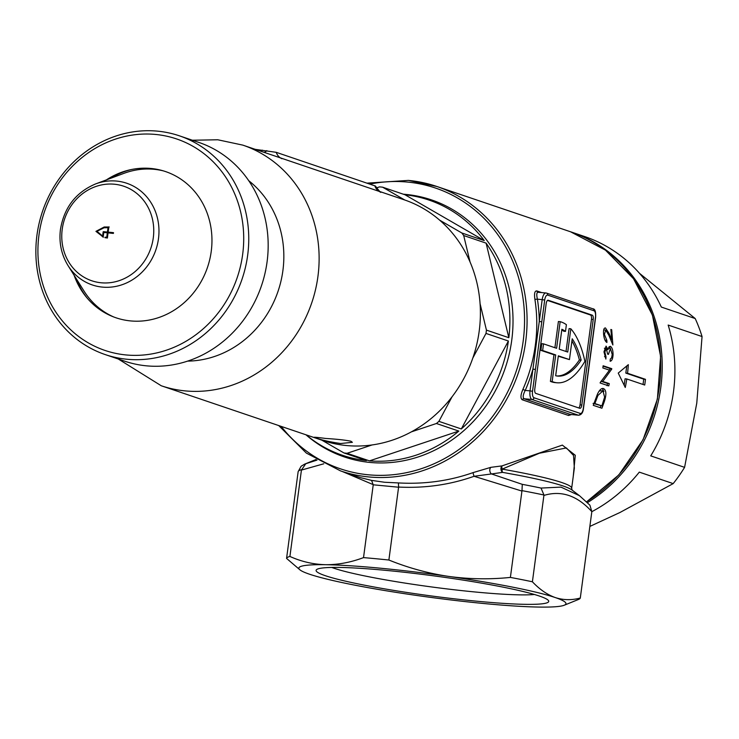 <?xml version="1.0" encoding="UTF-8"?>
<svg xmlns="http://www.w3.org/2000/svg" width="739" height="739" viewBox="0 0 739 739"><rect width="100%" height="100%" fill="white"/><g stroke="black" fill="none" stroke-linecap="round" stroke-linejoin="round"><path stroke-width="1.11" d="M325.363 575.709A117.344 10.115 7.6 0 1 316.652 569.557A117.344 10.115 7.6 0 1 414.81 573.464A117.344 10.115 7.6 0 1 539.452 596.068A117.344 10.115 7.6 0 1 548.403 600.484A117.344 10.115 7.6 0 1 459.898 599.449A117.344 10.115 7.6 0 1 325.363 575.709M331.737 567.441A109.067 9.404 -172.4 0 0 334.01 568.254A109.067 9.404 -172.4 0 0 435.363 587.45A109.067 9.404 -172.4 0 0 534.399 594.489M403.346 194.209A135.708 123.801 108.7 0 1 511.739 340.208A135.708 123.801 108.7 0 1 431.567 451.695A135.708 123.801 108.7 0 1 305.955 434.791M408.473 180.418A150.146 136.974 108.7 0 1 436.869 186.487A150.146 136.974 108.7 0 1 522.796 357.334A150.146 136.974 108.7 0 1 368.909 476.951A150.146 136.974 108.7 0 1 340.513 470.891L360.364 477.616L371.541 480.378L384.585 482.262L398.404 482.927C424.482 484.378 449.395 480.932 473.136 472.591L490.872 467.334L502.03 465.893A3.852 1.607 -111.2 0 0 502.187 469.126A125.122 10.789 7.6 0 1 561.788 482.539A125.122 10.789 7.6 0 1 571.672 488.23L574.351 468.12L573.519 455.436L566.407 447.936L539.359 453.238L502.187 469.126A3.852 1.644 -80.1 0 0 502.585 472.378L491.49 473.948L522.279 484.341L521.993 490.641L510.39 577.418A148.216 12.785 -172.4 0 1 532.403 581.787L543.959 495.001A148.216 12.785 -172.4 0 0 521.993 490.641M522.279 484.341A144.364 12.452 7.6 0 1 541.031 488.063L560.975 487.121L579.515 495.721L571.931 489.957A127.043 10.956 -172.4 0 0 563.109 485.994A127.043 10.956 -172.4 0 0 502.585 472.378A3.852 2.919 -97 0 1 502.03 465.893L562.351 445.109L575.284 455.289L573.224 476.563M611.716 369.167L602.738 381.444L609.278 383.624L608.779 385.887L600.123 382.996A150.146 136.974 -71.3 0 0 600.234 382.516L609.472 370.165L602.848 367.948L603.126 365.777L611.772 368.669A150.146 136.974 108.7 0 1 611.716 369.167L609.961 369.001A148.216 135.219 -71.3 0 0 610.017 368.502L611.772 368.669M605.74 330.139L604.419 334.416L606.839 340.319A150.146 136.974 108.7 0 1 606.922 342.471C605.149 341.455 604.04 338.638 603.587 334.019C603.292 329.899 603.911 327.867 605.463 327.94L609.075 333.474L611.827 339.838L610.857 329.455L611.698 329.733L612.88 344.984L608.834 335.229L605.74 330.139L603.745 329.927L605.407 330.111M645.47 379.329A150.146 136.974 108.7 0 1 644.713 385.037L626.792 378.968A150.146 136.974 108.7 0 1 625.268 387.485L618.238 373.084L628.316 364.669A150.146 136.974 108.7 0 1 627.55 373.26L645.47 379.329L643.743 379.172L643.032 384.465M571.524 414.561L568.559 415.466L522.27 399.781C520.358 398.395 520.561 394.94 522.879 389.425L525.226 390.414C522.99 394.783 522.612 397.554 524.071 398.737L570.36 414.422L578.572 415.235A7.704 3.085 -84.6 0 1 578.286 415.17L531.997 399.485L524.071 398.737A1.921 1.755 -71.3 0 0 522.27 399.781M522.879 389.425A150.146 136.974 -71.3 0 0 534.897 299.341C534.085 293.614 534.713 290.806 536.8 290.926L541.659 292.57M610.423 348.512L608.409 354.397L607.615 354.129L606.294 348.475L604.825 352.097L606.008 356.798L605.86 359.062L603.985 351.819L606.082 346.12L608.058 349.612L608.807 347.228L610.331 346.286C612.132 347.385 613.047 350.221 613.065 354.803C612.797 358.868 611.818 361.011 610.137 361.242L610.285 359.071L611.596 357.833L612.225 354.498L610.423 348.512L608.456 348.3L610.091 348.475M606.294 348.475L604.382 348.281M604.391 401.379L601.925 408.233L593.26 405.341L597.537 393.942C599.588 389.739 601.583 387.957 603.541 388.603C606.322 390.1 606.608 394.358 604.391 401.379L603.495 401.286M602.969 388.483L602.424 388.492M543.534 343.866L541.779 343.7L540.893 350.351L553.964 354.775L550.407 381.389A98.555 39.453 95.4 0 0 555.201 382.608L556.957 382.774A98.555 39.453 95.4 0 0 584.9 361.362A98.555 39.453 95.4 0 0 570.831 328.781L567.728 352.06L559.22 349.178L561.871 329.252A91.821 36.756 -84.6 0 1 565.492 331.414L566.388 324.689A98.555 39.453 95.4 0 0 560.153 321.677L556.606 348.291L543.534 343.866L542.648 350.517L555.719 354.942L552.162 381.555A98.555 39.453 95.4 0 0 556.957 382.774M560.153 321.677L558.398 321.511L554.906 347.718M561.779 329.945A91.821 36.756 -84.6 0 1 563.737 331.248L565.492 331.414M570.831 328.781L569.076 328.615L566.028 351.487M578.785 407.956A3.852 1.543 95.4 0 0 580.05 404.843L581.815 405.009A3.852 1.543 -84.6 0 1 579.949 408.334A3.852 1.543 -84.6 0 1 579.81 408.307L535.757 393.379A3.852 1.543 -84.6 0 1 534.777 389.074L546.186 303.535A3.852 1.543 -84.6 0 1 548.042 300.21A3.852 1.543 -84.6 0 1 548.19 300.237L592.235 315.165A3.852 1.543 -84.6 0 1 593.223 319.47L581.815 405.009M593.223 319.47L591.468 319.303L580.05 404.843M591.468 319.303A3.852 1.543 95.4 0 0 590.479 314.999L592.235 315.165M547.46 300.422L590.479 314.999M535.433 369.491L532.93 369.075A152.068 138.729 108.7 0 1 525.226 390.414L530.02 390.876L539.285 321.437L541.789 321.853L532.523 391.291A5.773 2.309 95.4 0 0 534.001 397.758L580.3 413.443A5.773 2.309 95.4 0 0 583.293 408.501L592.539 339.192M534.897 299.341L537.401 299.175C536.366 294.556 536.662 292.265 538.269 292.284L545.918 292.977A7.704 3.085 -84.6 0 1 546.195 293.041A1.921 1.755 -71.3 0 1 546.564 293.115L545.918 292.977A7.704 3.085 -84.6 0 0 542.195 299.628L537.401 299.175A152.068 138.729 108.7 0 1 539.285 321.437L542.195 299.628L544.698 300.052L541.789 321.853M569.455 359.597L558.333 355.828L555.673 375.754A91.821 36.756 95.4 0 0 557.594 376.068A91.821 36.756 95.4 0 0 581.15 360.087A91.821 36.756 95.4 0 0 572.226 338.795L569.455 359.597L558.278 356.235M552.162 381.555L550.407 381.389M542.648 350.517L540.893 350.351M555.719 354.942L553.964 354.775M581.15 360.087L579.394 359.921A91.821 36.756 95.4 0 0 571.94 340.975M556.726 375.957A91.821 36.756 95.4 0 0 579.394 359.921M309.493 574.203A134.747 11.621 7.6 0 1 300.126 570A134.747 11.621 7.6 0 1 325.687 564.707A134.747 11.621 7.6 0 1 448.61 576.402A134.747 11.621 7.6 0 1 555.331 597.583A134.747 11.621 7.6 0 1 564.226 605.232A134.747 11.621 7.6 0 1 539.128 607.07A134.747 11.621 7.6 0 1 416.214 595.385A134.747 11.621 7.6 0 1 309.493 574.203M323.737 463.806L301.429 470.087L305.743 463.75L317.003 460.101M301.429 470.087L289.91 556.449A148.216 12.785 -172.4 0 0 286.566 558.407L298.15 471.63L301.124 466.254L304.653 464.12A144.364 12.452 7.6 0 1 305.743 463.75M373.232 484.802L363.523 557.612A148.216 12.785 -172.4 0 1 388.88 560.023L398.589 487.213L373.232 484.802L371.541 480.378M564.226 605.232L578.434 599.486A148.216 12.785 -172.4 0 0 580.3 598.017L591.828 511.656C577.288 495.564 561.317 490.151 543.922 495.426M579.515 495.721L589.916 505.19L591.828 511.656M532.403 581.787C539.655 589.463 547.294 594.729 555.331 597.583C563.451 600.188 571.774 600.327 580.3 598.017M521.91 491.056L474.059 476.286C450.079 484.793 424.934 488.377 398.607 487.056L398.589 487.213M388.88 560.023C408.251 567.885 428.158 573.344 448.61 576.402C469.136 579.2 489.726 579.542 510.39 577.418M490.872 467.334A3.852 2.753 -98.3 0 0 491.49 473.948L474.059 476.286A3.852 0.527 -109.7 0 1 473.136 472.591M541.031 488.063L543.959 495.001M363.523 557.612C350.72 562.416 338.102 564.781 325.687 564.707C313.281 564.384 301.355 561.622 289.91 556.449M286.566 558.407L300.126 570M624.206 385.204L625.065 378.802L626.792 378.968M626.764 366.008L625.822 373.093L627.55 373.26M625.822 373.093L643.743 379.172M603.615 334.342L604.419 334.416M605.065 340.319A148.216 135.219 -71.3 0 0 605.056 340.152L606.839 340.319M610.756 339.737L611.827 339.838M610.885 329.649L611.698 329.733M603.975 352.013L604.825 352.097M604.511 356.651L606.008 356.798M607.098 349.519L608.058 349.612M610.396 348.503L609.259 346.591M612.215 354.729L613.065 354.803M604.52 348.309L606.045 348.457M601.213 381.296L602.738 381.444M607.015 385.712L607.513 383.458L600.973 381.278M607.513 383.458L609.278 383.624M609.222 370.082L609.961 369.001M610.017 368.502L603.079 366.184M603.929 391.467L602.414 388.769M596.936 395.347L597.934 395.439L595.44 402.044A150.146 136.974 108.7 0 1 594.886 403.559L601.888 405.896L604.613 397.12L602.969 390.811L597.934 395.439M599.2 390.986L602.497 390.709M593.075 403.392L601.888 405.896M600.253 407.679L600.964 405.813M593.971 403.476L594.886 403.559M398.404 482.927L398.607 487.056M315.765 437.867C321.271 439.991 329.548 441.876 340.596 443.52L352.374 442.319L350.877 441.211C345.261 440.065 336.855 439.142 325.659 438.458C315.498 437.109 312.2 436.915 315.765 437.867L314.214 437.229M376.391 187.937L379.532 186.884A134.747 122.923 108.7 0 1 381.065 187.022A134.747 122.923 108.7 0 1 382.59 187.179L404.76 199.992A127.043 115.903 108.7 0 1 439.677 220.176A127.043 115.903 108.7 0 1 470.059 261.994A127.043 115.903 108.7 0 1 480.073 303.664A127.043 115.903 108.7 0 1 472.821 358.027A127.043 115.903 108.7 0 1 452.074 396.769A127.043 115.903 108.7 0 1 411.438 431.835A127.043 115.903 108.7 0 1 372.077 444.952A127.043 115.903 108.7 0 1 346.563 445.543A127.043 115.903 108.7 0 1 322.537 440.407L161.268 385.767L118.286 359.006M372.077 444.952L347.081 453.284A134.747 122.923 108.7 0 1 345.556 453.146A134.747 122.923 108.7 0 1 344.023 452.989L366.424 460.582A134.747 122.923 108.7 0 1 342.462 455.289A134.747 122.923 108.7 0 1 306.14 434.855M380.326 191.715L404.076 199.761A127.043 115.903 108.7 0 1 404.76 199.992M380.64 191.881L242.808 145.121A127.043 115.903 108.7 0 1 315.507 289.688A127.043 115.903 108.7 0 1 185.295 390.903A127.043 115.903 108.7 0 1 161.268 385.767M470.059 261.994L463.695 235.538A134.747 122.923 108.7 0 0 461.847 232.997L439.677 220.176M321.862 440.176L344.023 452.989M411.438 431.835L436.426 423.502A134.747 122.923 108.7 0 0 438.901 421.359L452.074 396.769M404.99 194.763A134.747 122.923 108.7 0 1 428.943 200.057A134.747 122.923 108.7 0 1 484.239 240.581L404.99 194.763L382.59 187.179M461.847 232.997L484.239 240.581M486.096 243.131A134.747 122.923 108.7 0 1 508.838 337.705L486.096 243.131L463.695 235.538M508.395 341.021A134.747 122.923 108.7 0 1 461.302 428.953L508.395 341.021L485.994 333.428A134.747 122.923 108.7 0 0 486.438 330.121L508.838 337.705M438.901 421.359L461.302 428.953M458.827 431.086A134.747 122.923 108.7 0 1 369.482 460.868L458.827 431.086L436.426 423.502M347.081 453.284L369.482 460.868M486.438 330.121L480.073 303.664M472.821 358.027L485.994 333.428M378.285 191.022L380.779 191.946C381.25 193.341 379.458 191.373 375.421 186.043L276.247 152.326L255.297 149.352M262.317 150.137A11.547 4.785 -76.3 0 1 260.618 151.153M266.816 150.645A11.547 4.813 -74.1 0 1 263.906 152.271M105.243 354.591L124.66 361.168A115.496 105.363 -71.3 0 0 267.084 261.8A115.496 105.363 -71.3 0 0 198.782 142.396L179.374 135.819A115.496 105.363 108.7 0 1 247.667 255.223A115.496 105.363 108.7 0 1 105.243 354.591A115.496 105.363 108.7 0 1 36.95 235.187A115.496 105.363 108.7 0 1 179.374 135.819M242.66 254.382A111.644 101.853 -71.3 0 0 155.523 134.443A111.644 101.853 -71.3 0 0 38.973 235.011A111.644 101.853 -71.3 0 0 126.101 354.951A111.644 101.853 -71.3 0 0 242.66 254.382M106.416 179.882A77.189 70.417 108.7 0 1 181.267 179.42A77.189 70.417 108.7 0 1 211.234 251.399A77.189 70.417 108.7 0 1 148.327 320.218A77.189 70.417 108.7 0 1 74.103 275.25M109.178 226.947L104.652 227.15L96.449 231.39L103.303 237.284M95.941 231.362L104.208 226.993L108.882 227.002A118.471 47.425 95.4 0 0 108.171 231.926L108.319 232.138A118.573 10.226 7.6 0 1 113.381 232.646L113.538 232.859A118.083 47.278 95.4 0 0 113.483 233.238L113.279 233.413A118.573 10.226 -172.4 0 0 108.217 232.896L108.014 233.071A118.471 47.425 95.4 0 0 107.404 238.032L104.929 237.635A118.554 47.462 -84.6 0 1 104.975 237.256L106.785 237.173A118.499 47.444 -84.6 0 1 107.303 232.997L107.146 232.794A118.573 10.226 -172.4 0 0 103.959 232.48L103.765 232.656A118.573 47.472 95.4 0 0 103.22 237.016L95.941 231.362M103.534 231.667A118.573 10.226 -172.4 0 0 103.358 231.649L103.811 231.806A117.418 10.124 7.6 0 1 103.987 231.824A117.418 10.124 7.6 0 1 107.7 232.185L107.247 232.028A118.573 10.226 -172.4 0 0 103.534 231.667M102.85 236.249L96.966 231.316L104.088 227.778L108.051 227.704A118.499 47.444 95.4 0 0 107.451 231.861L107.903 232.009A117.344 46.982 -84.6 0 1 108.494 227.852L107.894 227.492M102.388 236.092L103.09 236.083A117.418 47.01 -84.6 0 1 103.608 231.981L103.155 231.824A118.573 47.472 95.4 0 0 102.638 235.926L102.388 236.092M62.233 229.164A49.91 45.532 108.7 0 1 114.333 184.214A49.91 45.532 108.7 0 1 153.287 237.829A49.91 45.532 108.7 0 1 101.178 282.778A49.91 45.532 108.7 0 1 62.233 229.164M95.636 183.909C75.941 192.26 64.21 207.391 60.459 229.33C58.824 242.531 61.337 254.585 67.988 265.504A53.688 48.977 108.7 0 0 120.106 285.356A53.688 48.977 108.7 0 0 158.469 238.743A53.688 48.977 108.7 0 0 95.636 183.909L123.819 173.388A77.383 70.593 108.7 0 1 163.347 170.875M113.834 317.013A77.383 70.593 108.7 0 1 83.969 290.99L67.988 265.504M108.171 231.926L108.772 232.286A117.418 10.124 -172.4 0 1 113.529 232.776M107.598 232.942L107.746 233.145A117.344 46.982 95.4 0 0 107.229 237.33L105.428 237.404A117.399 47 95.4 0 0 105.381 237.792M571.265 232.018A150.146 136.974 108.7 0 1 572.014 232.268A150.146 136.974 108.7 0 1 660.795 387.504A150.146 136.974 108.7 0 1 587.431 502.64M572.014 232.268L584.706 236.572A150.146 136.974 108.7 0 1 661.322 307.064L695.205 318.546A150.146 136.974 -71.3 0 1 702.05 336.541L668.167 325.058A150.146 136.974 108.7 0 1 673.488 391.799A150.146 136.974 108.7 0 1 650.717 455.871L684.591 467.353A150.146 136.974 -71.3 0 1 673.183 483.611L639.3 472.129A150.146 136.974 108.7 0 1 591.819 511.684M673.183 483.611L619.938 512.506L589.851 526.427M639.531 273.347L695.205 318.546M702.05 336.541L696.775 403.115L684.591 467.353M586.535 501.763A150.146 136.974 -71.3 0 0 660.444 356.263A150.146 136.974 -71.3 0 0 570.517 231.769L436.869 186.487L408.408 180.399L367.172 183.133M592.558 339.053L595.468 317.253A5.773 2.309 95.4 0 0 593.99 310.796L547.701 295.11A5.773 2.309 95.4 0 0 544.698 300.052M568.559 415.466A1.921 1.755 -71.3 0 1 570.36 414.422L578.286 415.17A1.921 1.755 -71.3 0 0 580.3 413.443M534.001 397.758A1.921 1.755 -71.3 0 1 531.997 399.485A7.704 3.085 -84.6 0 1 530.02 390.876L532.523 391.291M301.484 469.671A148.216 12.785 -172.4 0 0 298.15 471.63M281.208 426.403A148.216 135.219 -71.3 0 0 368.419 474.798A148.216 135.219 -71.3 0 0 523.157 341.289A148.216 135.219 -71.3 0 0 407.475 182.062A148.216 135.219 -71.3 0 0 369.98 184.085M373.26 484.655L342.222 471.464M536.8 290.926A1.921 1.755 -71.3 0 0 537.909 292.21L537.909 292.21A1.921 1.755 -71.3 0 0 537.955 292.219M593.99 310.796A1.921 1.755 -71.3 0 0 592.493 308.726M547.701 295.11A1.921 1.755 -71.3 0 0 546.564 293.115L592.854 308.8C595.015 308.8 595.939 311.646 595.625 317.345L583.45 408.584C582.997 412.676 581.371 414.893 578.572 415.235M607.994 333.372L609.075 333.474M594.525 401.951L595.44 402.044M187.586 361.122A100.098 91.313 -71.3 0 0 278.076 291.203A100.098 91.313 -71.3 0 0 248.72 180.685M380.465 192.103A11.547 10.54 108.7 0 1 374.802 185.711M281.919 158.709A11.547 10.54 108.7 0 1 276.247 152.326M87.304 298.251A78.888 71.969 108.7 0 1 76.265 278.695M110.222 178.468A78.888 71.969 108.7 0 1 130.877 169.647M572.125 490.114L571.672 488.23M316.024 459.519L304.653 464.12M586.609 501.836L618.811 474.928L643.069 439.714L657.396 399.097L660.601 356.401L652.426 315.147L633.526 278.732L605.453 250.142L570.517 231.769M278.695 425.553L306.371 453.099L340.513 470.891M192.408 140.234L217.774 139.773L242.808 145.121"/></g></svg>
